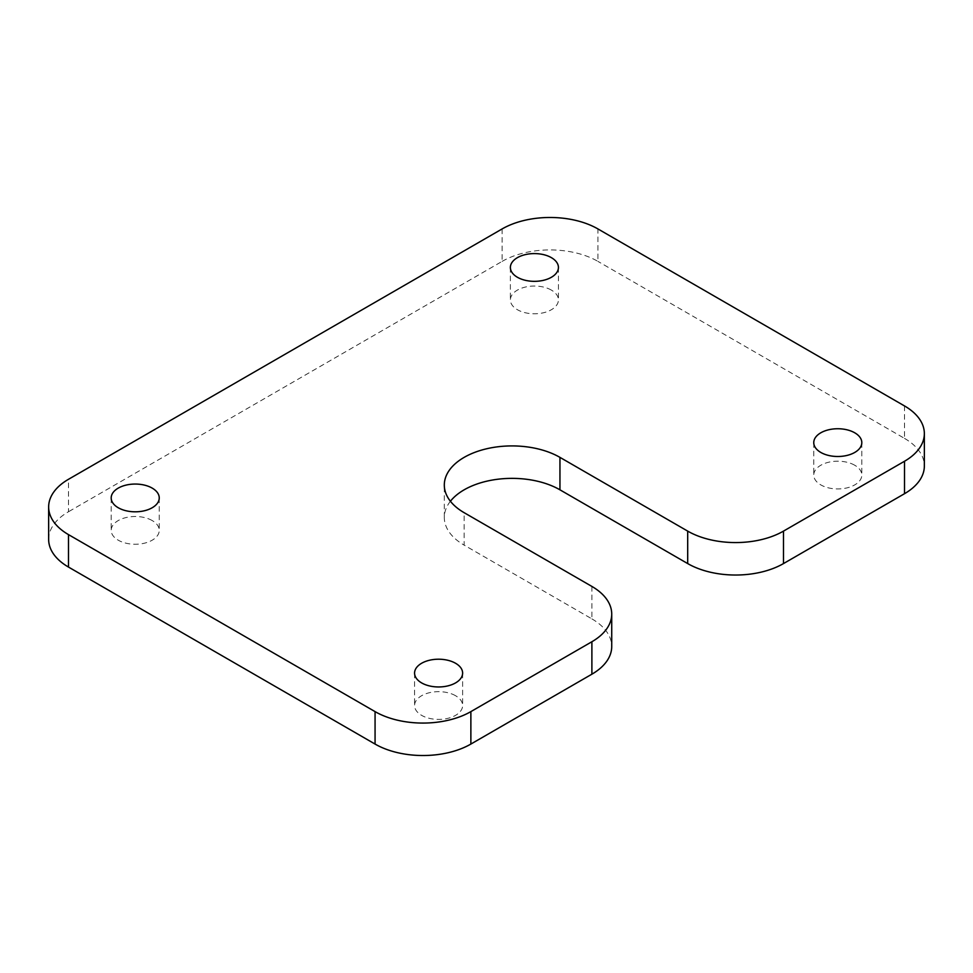 <?xml version="1.0" encoding="UTF-8"?>
<svg xmlns="http://www.w3.org/2000/svg" width="973" height="973" viewBox="0 0 973 973"><rect width="100%" height="100%" fill="white"/><g stroke="black" fill="none" stroke-linecap="round" stroke-linejoin="round"><path stroke-width="0.73" stroke-dasharray="4.87 3.65" d="M455.583 695.731A24.021 13.877 0 0 0 429.409 692.715A24.021 13.877 0 0 0 414.571 705.534A24.021 13.877 0 0 0 421.613 715.35A24.021 13.877 0 0 0 447.787 718.354A24.021 13.877 0 0 0 462.625 705.534A24.021 13.877 0 0 0 455.583 695.731M152.214 520.567A24.021 13.877 0 0 0 126.028 517.563A24.021 13.877 0 0 0 111.19 530.382A24.021 13.877 0 0 0 118.232 540.185A24.021 13.877 0 0 0 144.418 543.202A24.021 13.877 0 0 0 159.244 530.382A24.021 13.877 0 0 0 152.214 520.567M551.387 290.1A24.021 13.877 0 0 0 525.213 287.096A24.021 13.877 0 0 0 510.375 299.915A24.021 13.877 0 0 0 517.417 309.718A24.021 13.877 0 0 0 543.591 312.734A24.021 13.877 0 0 0 558.429 299.915A24.021 13.877 0 0 0 551.387 290.1M854.768 465.264A24.021 13.877 0 0 0 828.582 462.248A24.021 13.877 0 0 0 813.756 475.067A24.021 13.877 0 0 0 820.786 484.882A24.021 13.877 0 0 0 846.972 487.887A24.021 13.877 0 0 0 861.81 475.067A24.021 13.877 0 0 0 854.768 465.264M591.888 586.427L591.888 618.877L464.145 545.135L464.145 512.686M591.888 618.877A67.745 39.115 180 0 1 611.725 646.534M48.65 539.407A67.745 39.115 180 0 1 68.487 511.749L68.487 479.3M502.129 228.935L502.129 261.384L68.487 511.749M502.129 261.384A67.745 39.115 180 0 1 597.933 261.384L597.933 228.935M904.513 405.936L904.513 438.385L597.933 261.384M904.513 438.385A67.745 39.115 180 0 1 924.35 466.043M450.414 501.253A67.745 39.115 0 0 0 444.308 517.478A67.745 39.115 0 0 0 464.145 545.135M414.571 673.085L414.571 705.534M111.19 497.933L111.19 530.382M510.375 267.466L510.375 299.915M813.756 442.618L813.756 475.067M861.81 442.618L861.81 475.067M558.429 267.466L558.429 299.915M159.244 497.933L159.244 530.382M462.625 673.085L462.625 705.534M444.308 517.478L444.308 485.028"/><path stroke-width="1.46" d="M455.583 663.282A24.021 13.877 0 0 0 429.409 660.266A24.021 13.877 0 0 0 414.571 673.085A24.021 13.877 0 0 0 421.613 682.9A24.021 13.877 0 0 0 447.787 685.904A24.021 13.877 0 0 0 462.625 673.085A24.021 13.877 0 0 0 455.583 663.282M152.214 488.118A24.021 13.877 0 0 0 126.028 485.113A24.021 13.877 0 0 0 111.19 497.933A24.021 13.877 0 0 0 118.232 507.736A24.021 13.877 0 0 0 144.418 510.752A24.021 13.877 0 0 0 159.244 497.933A24.021 13.877 0 0 0 152.214 488.118M551.387 257.65A24.021 13.877 0 0 0 525.213 254.646A24.021 13.877 0 0 0 510.375 267.466A24.021 13.877 0 0 0 517.417 277.269A24.021 13.877 0 0 0 543.591 280.285A24.021 13.877 0 0 0 558.429 267.466A24.021 13.877 0 0 0 551.387 257.65M854.768 432.815A24.021 13.877 0 0 0 828.582 429.798A24.021 13.877 0 0 0 813.756 442.618A24.021 13.877 0 0 0 820.786 452.433A24.021 13.877 0 0 0 846.972 455.437A24.021 13.877 0 0 0 861.81 442.618A24.021 13.877 0 0 0 854.768 432.815M783.496 531.112L783.496 563.574A67.745 39.115 180 0 1 687.692 563.574L687.692 531.112A67.745 39.115 0 0 0 783.496 531.112L904.513 461.251A67.745 39.115 0 0 0 924.35 433.593A67.745 39.115 0 0 0 904.513 405.936L597.933 228.935A67.745 39.115 0 0 0 502.129 228.935L68.487 479.3A67.745 39.115 0 0 0 48.65 506.957A67.745 39.115 0 0 0 68.487 534.615L375.067 711.616A67.745 39.115 0 0 0 470.871 711.616L591.888 641.742A67.745 39.115 0 0 0 611.725 614.085A67.745 39.115 0 0 0 591.888 586.427L464.145 512.686A67.745 39.115 180 0 1 444.308 485.028A67.745 39.115 180 0 1 464.145 457.371A67.745 39.115 180 0 1 559.949 457.371L559.949 489.82A67.745 39.115 0 0 0 464.145 489.82A67.745 39.115 0 0 0 450.414 501.253M687.692 531.112L559.949 457.371M611.725 614.085L611.725 646.534A67.745 39.115 180 0 1 591.888 674.192L591.888 641.742M470.871 711.616L470.871 744.065L591.888 674.192M470.871 744.065A67.745 39.115 180 0 1 375.067 744.065L375.067 711.616M68.487 534.615L68.487 567.064L375.067 744.065M68.487 567.064A67.745 39.115 180 0 1 48.65 539.407L48.65 506.957M924.35 433.593L924.35 466.043A67.745 39.115 180 0 1 904.513 493.7L904.513 461.251M783.496 563.574L904.513 493.7M687.692 563.574L559.949 489.82"/></g></svg>

